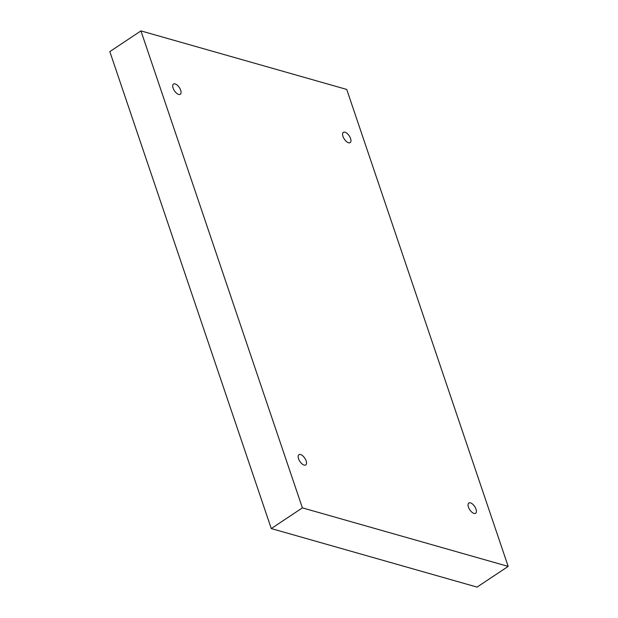 <?xml version="1.0" encoding="UTF-8"?>
<svg xmlns="http://www.w3.org/2000/svg" width="618" height="618" viewBox="0 0 618 618"><rect width="100%" height="100%" fill="white"/><g stroke="black" fill="none" stroke-linecap="round" stroke-linejoin="round"><path stroke-width="0.93" d="M140.943 30.9L109.826 51.603L271.271 528.568L477.057 587.1L508.174 566.397L346.729 89.432L140.943 30.9L302.387 507.865L271.271 528.568M302.387 507.865L508.174 566.397M300.564 454.547A6.157 2.935 56.4 0 0 298.942 454.686A6.157 2.935 56.4 0 0 299.908 461.445A6.157 2.935 56.4 0 0 305.755 464.937A6.157 2.935 56.4 0 0 305.578 459.529A6.157 2.935 56.4 0 0 300.564 454.547M175.11 83.893A6.157 2.935 56.4 0 0 173.48 84.04A6.157 2.935 56.4 0 0 174.446 90.792A6.157 2.935 56.4 0 0 180.302 94.291A6.157 2.935 56.4 0 0 180.116 88.884A6.157 2.935 56.4 0 0 175.11 83.893M344.991 132.213A6.157 2.935 56.4 0 0 343.361 132.36A6.157 2.935 56.4 0 0 344.326 139.112A6.157 2.935 56.4 0 0 350.182 142.611A6.157 2.935 56.4 0 0 349.997 137.204A6.157 2.935 56.4 0 0 344.991 132.213M470.445 502.867A6.157 2.935 56.4 0 0 468.823 503.013A6.157 2.935 56.4 0 0 469.78 509.765A6.157 2.935 56.4 0 0 475.636 513.264A6.157 2.935 56.4 0 0 475.458 507.857A6.157 2.935 56.4 0 0 470.445 502.867"/></g></svg>
